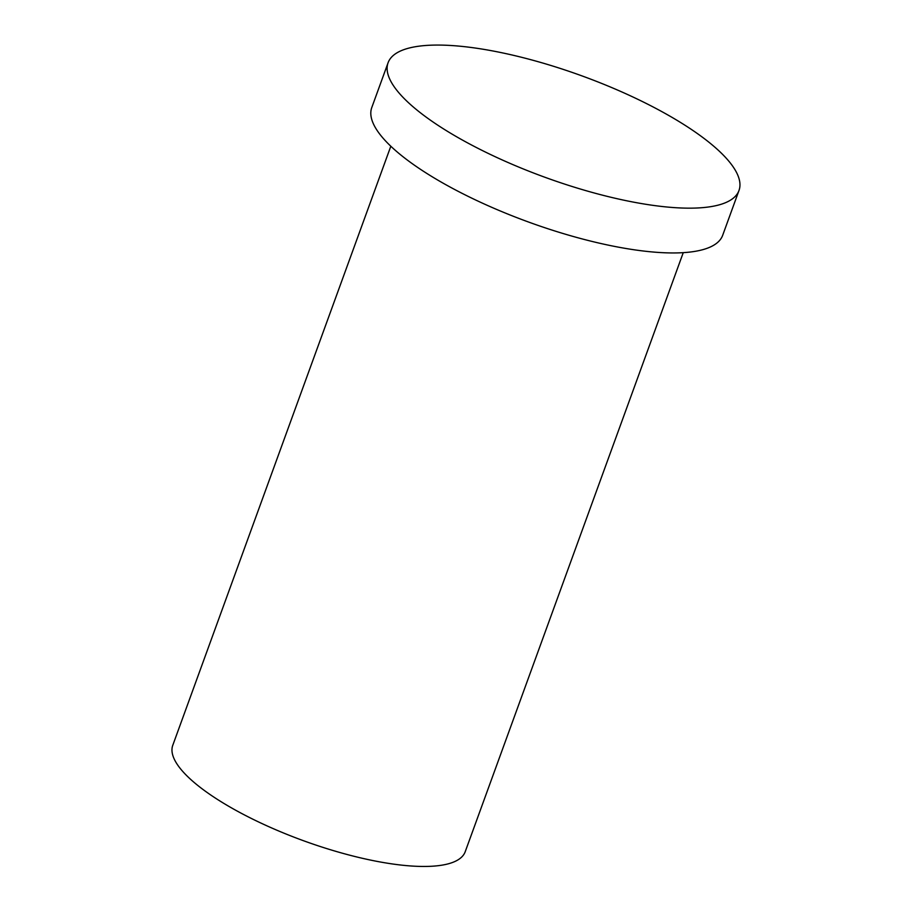 <?xml version="1.0" encoding="UTF-8"?>
<svg xmlns="http://www.w3.org/2000/svg" width="912" height="912" viewBox="0 0 912 912"><rect width="100%" height="100%" fill="white"/><g stroke="black" fill="none" stroke-linecap="round" stroke-linejoin="round"><path stroke-width="1.37" d="M683.248 252.658L465.211 851.717A155.599 44.973 -160 0 1 348.92 854.977A155.599 44.973 -160 0 1 191.018 779.714A155.599 44.973 -160 0 1 172.778 745.275L390.815 146.228M409.978 104.071A186.721 53.968 -160 0 1 388.079 62.757A186.721 53.968 -160 0 1 581.993 75.901A186.721 53.968 -160 0 1 738.994 190.483A186.721 53.968 -160 0 1 599.446 194.381A186.721 53.968 -160 0 1 409.978 104.071M738.994 190.483L722.692 235.273A186.721 53.968 -160 0 1 583.144 239.172A186.721 53.968 -160 0 1 393.665 148.873A186.721 53.968 -160 0 1 371.777 107.548L388.079 62.757"/></g></svg>
